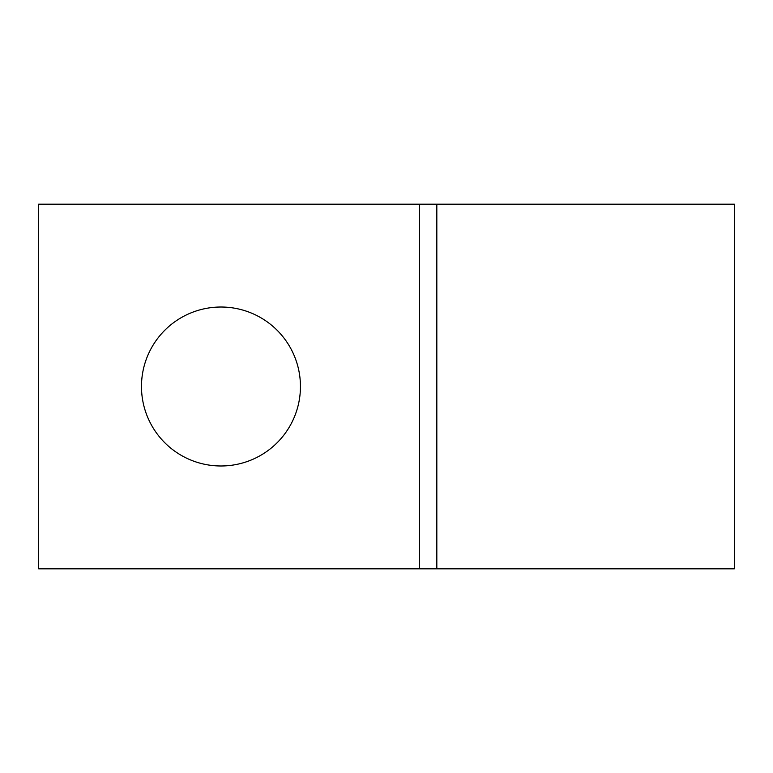 <?xml version="1.0" encoding="UTF-8"?>
<svg xmlns="http://www.w3.org/2000/svg" width="773" height="773" viewBox="0 0 773 773"><rect width="100%" height="100%" fill="white"/><g stroke="black" fill="none" stroke-linecap="round" stroke-linejoin="round"><path stroke-width="1.16" d="M220.962 307.016A79.484 79.484 0 0 0 141.478 386.5A79.484 79.484 0 0 0 220.962 465.984A79.484 79.484 0 0 0 300.446 386.5A79.484 79.484 0 0 0 220.962 307.016M734.35 568.812L734.35 204.188L436.822 204.188L436.822 568.812L734.35 568.812M436.822 568.812L436.822 204.188L38.65 204.188L38.65 568.812L436.822 568.812M419.314 568.812L419.314 204.188"/></g></svg>
